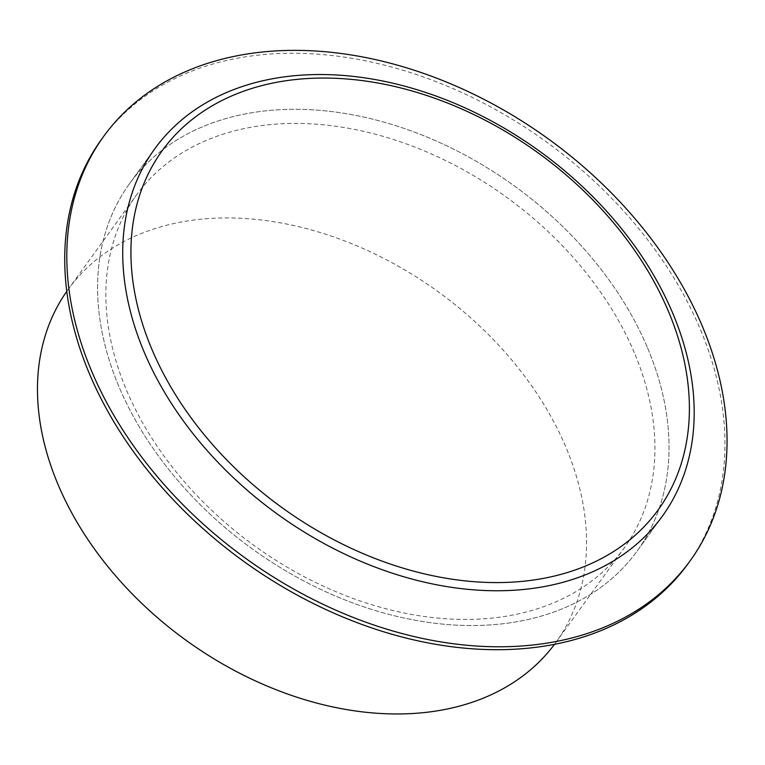 <?xml version="1.0" encoding="UTF-8"?>
<svg xmlns="http://www.w3.org/2000/svg" width="765" height="765" viewBox="0 0 765 765"><rect width="100%" height="100%" fill="white"/><g stroke="black" fill="none" stroke-linecap="round" stroke-linejoin="round"><path stroke-width="0.57" stroke-dasharray="3.83 2.87" d="M688.098 563.662A361.979 258.627 35.9 0 0 700.138 328.912A361.979 258.627 35.9 0 0 409.16 72.178A361.979 258.627 35.9 0 0 101.563 139.287M647.553 347.874A313.306 223.849 -144.1 0 1 637.14 551.058A313.306 223.849 -144.1 0 1 252.087 548.763A313.306 223.849 -144.1 0 1 129.476 183.743A313.306 223.849 -144.1 0 1 395.706 125.661A313.306 223.849 -144.1 0 1 647.553 347.874A313.306 223.849 35.9 0 0 395.706 125.661A313.306 223.849 35.9 0 0 129.476 183.743A313.306 223.849 35.9 0 0 252.087 548.763A313.306 223.849 35.9 0 0 637.14 551.058A313.306 223.849 35.9 0 0 647.553 347.874M554.51 644.302A301.037 215.08 35.9 0 0 555.897 642.418A301.037 215.08 35.9 0 0 565.909 447.19A301.037 215.08 35.9 0 0 323.92 233.669A301.037 215.08 35.9 0 0 68.114 289.486A301.037 215.08 35.9 0 0 66.756 291.389M634.3 352.655A301.037 215.08 35.9 0 0 392.311 139.144A301.037 215.08 35.9 0 0 136.514 194.951A301.037 215.08 35.9 0 0 254.324 545.674A301.037 215.08 35.9 0 0 624.288 547.883A301.037 215.08 35.9 0 0 634.3 352.655M637.14 551.058L662.28 516.308L637.14 551.058M129.476 183.743L154.626 148.984L129.476 183.743M555.897 642.418L624.288 547.883M68.114 289.486L136.514 194.951"/><path stroke-width="1.15" d="M702.232 326.014A361.979 258.627 35.9 0 0 411.254 69.28A361.979 258.627 35.9 0 0 103.667 136.39A361.979 258.627 35.9 0 0 91.628 371.13A361.979 258.627 35.9 0 0 382.605 627.874A361.979 258.627 35.9 0 0 690.193 560.764A361.979 258.627 35.9 0 0 702.232 326.014M144.203 352.168A313.306 223.849 35.9 0 0 396.05 574.391A313.306 223.849 35.9 0 0 662.28 516.308A313.306 223.849 35.9 0 0 672.703 313.124A313.306 223.849 35.9 0 0 420.855 90.901A313.306 223.849 35.9 0 0 154.626 148.984A313.306 223.849 35.9 0 0 144.203 352.168A313.306 223.849 -144.1 0 1 154.626 148.984A313.306 223.849 -144.1 0 1 420.855 90.901A313.306 223.849 -144.1 0 1 672.703 313.124A313.306 223.849 -144.1 0 1 662.28 516.308A313.306 223.849 -144.1 0 1 396.05 574.391A313.306 223.849 -144.1 0 1 144.203 352.168M103.667 136.39L101.563 139.287A361.979 258.627 35.9 0 0 243.222 561.003A361.979 258.627 35.9 0 0 688.098 563.662L690.193 560.764M66.756 291.389A301.037 215.08 35.9 0 0 185.924 640.2A301.037 215.08 35.9 0 0 554.51 644.302M668.39 311.24A306.191 218.761 35.9 0 0 189.003 122.037A306.191 218.761 35.9 0 0 373.024 557.685A306.191 218.761 35.9 0 0 668.39 311.24"/></g></svg>

